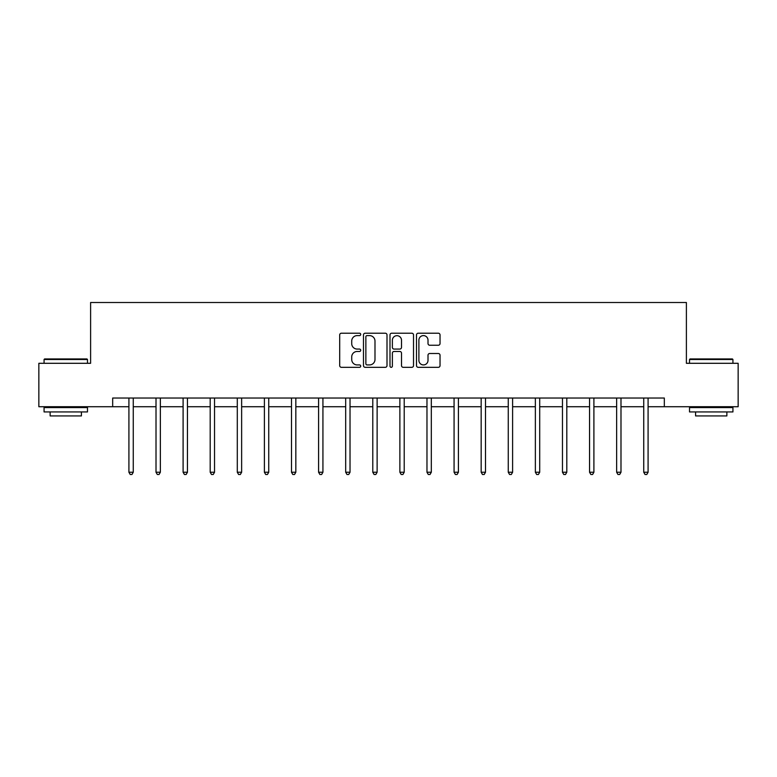 <?xml version="1.0" encoding="UTF-8"?>
<svg xmlns="http://www.w3.org/2000/svg" width="777" height="777" viewBox="0 0 777 777"><rect width="100%" height="100%" fill="white"/><g stroke="black" fill="none" stroke-linecap="round" stroke-linejoin="round"><path stroke-width="1.17" d="M360.713 334.411A1.195 1.195 0 0 0 359.518 333.216L341.404 333.216A1.709 1.709 0 0 0 339.695 334.926L339.695 365.617A1.709 1.709 0 0 0 341.404 367.317L359.518 367.317A1.195 1.195 0 0 0 360.713 366.122A1.195 1.195 0 0 0 359.518 364.928L357.167 364.928A5.458 5.458 0 0 1 351.719 359.479L351.719 356.915A5.458 5.458 0 0 1 357.167 351.466L359.518 351.466A1.195 1.195 0 0 0 360.713 350.272A1.195 1.195 0 0 0 359.518 349.077L357.167 349.077A5.458 5.458 0 0 1 351.719 343.619L351.719 341.064A5.458 5.458 0 0 1 357.167 335.606L359.518 335.606A1.195 1.195 0 0 0 360.713 334.411M438.325 345.241A1.709 1.709 0 0 0 440.035 343.531L440.035 334.926A1.709 1.709 0 0 0 438.325 333.216L418.211 333.216A1.709 1.709 0 0 0 416.501 334.926L416.501 365.617A1.709 1.709 0 0 0 418.211 367.317L438.325 367.317A1.709 1.709 0 0 0 440.035 365.617L440.035 355.215A1.709 1.709 0 0 0 438.325 353.506L429.72 353.506A1.709 1.709 0 0 0 428.01 355.215L428.01 360.373A4.565 4.565 0 0 1 423.455 364.928A4.565 4.565 0 0 1 418.89 360.373L418.89 340.171A4.565 4.565 0 0 1 423.455 335.606A4.565 4.565 0 0 1 428.01 340.171L428.01 343.531A1.709 1.709 0 0 0 429.72 345.241L438.325 345.241M112.675 406.721L38.85 406.721L38.85 363.296L90.608 363.296L90.608 302.506L686.392 302.506L686.392 363.296L738.15 363.296L738.15 406.721L664.325 406.721L664.325 398.038L112.675 398.038L112.675 406.721L128.914 406.721M387.004 334.926A1.709 1.709 0 0 0 385.305 333.216L365.18 333.216A1.709 1.709 0 0 0 363.481 334.926L363.481 365.617A1.709 1.709 0 0 0 365.18 367.317L385.305 367.317A1.709 1.709 0 0 0 387.004 365.617L387.004 334.926M391.695 333.216L411.82 333.216A1.709 1.709 0 0 1 413.519 334.926L413.519 365.617A1.709 1.709 0 0 1 411.82 367.317L403.205 367.317A1.709 1.709 0 0 1 401.505 365.617L401.505 353.166A1.709 1.709 0 0 0 399.796 351.466L394.085 351.466A1.709 1.709 0 0 0 392.375 353.166L392.375 366.122A1.195 1.195 0 0 1 391.181 367.317A1.195 1.195 0 0 1 389.996 366.122L389.996 334.926A1.709 1.709 0 0 1 391.695 333.216M133.255 406.721L156.012 406.721M160.353 406.721L183.1 406.721M187.451 406.721L210.198 406.721M214.539 406.721L237.296 406.721M241.637 406.721L264.394 406.721M268.735 406.721L291.492 406.721M295.833 406.721L318.589 406.721M322.931 406.721L345.687 406.721M350.029 406.721L372.785 406.721M377.127 406.721L399.873 406.721M404.215 406.721L426.971 406.721M431.313 406.721L454.069 406.721M458.411 406.721L481.167 406.721M485.508 406.721L508.265 406.721M512.606 406.721L535.363 406.721M539.704 406.721L562.461 406.721M566.802 406.721L589.549 406.721M593.9 406.721L616.647 406.721M620.988 406.721L643.744 406.721M648.086 406.721L664.325 406.721M367.065 335.606A1.195 1.195 0 0 0 365.87 336.8L365.87 363.743A1.195 1.195 0 0 0 367.065 364.928L369.531 364.928A5.458 5.458 0 0 0 374.99 359.479L374.99 341.064A5.458 5.458 0 0 0 369.531 335.606L367.065 335.606M401.505 340.248A4.565 4.565 0 0 0 396.94 335.693A4.565 4.565 0 0 0 392.375 340.248L392.375 347.368A1.709 1.709 0 0 0 394.085 349.077L399.796 349.077A1.709 1.709 0 0 0 401.505 347.368L401.505 340.248M133.479 398.038L133.382 398.29A1.739 1.739 0 0 0 133.255 398.941L133.255 472.241L128.914 472.241L128.914 398.941A1.739 1.739 0 0 0 128.788 398.29L128.681 398.038M133.255 472.241L131.954 474.494L130.215 474.494L128.914 472.241M44.58 358.955L86.966 358.955L87.48 359.479L44.066 359.479L44.58 358.955M65.773 411.936L44.066 411.936L44.066 407.585L87.48 407.585L87.48 411.936L65.773 411.936M81.41 411.936L81.41 415.928L50.136 415.928L50.136 411.936M690.034 358.955L732.42 358.955L732.934 359.479L689.52 359.479L690.034 358.955M711.227 411.936L689.52 411.936L689.52 407.585L732.934 407.585L732.934 411.936L711.227 411.936M726.864 411.936L726.864 415.928L695.59 415.928L695.59 411.936M160.577 398.038L160.48 398.29A1.739 1.739 0 0 0 160.353 398.941L160.353 472.241L156.012 472.241L156.012 398.941A1.739 1.739 0 0 0 155.886 398.29L155.779 398.038M160.353 472.241L159.052 474.494L157.313 474.494L156.012 472.241M187.675 398.038L187.568 398.29A1.739 1.739 0 0 0 187.451 398.941L187.451 472.241L183.1 472.241L183.1 398.941A1.739 1.739 0 0 0 182.983 398.29L182.877 398.038M187.451 472.241L186.14 474.494L184.411 474.494L183.1 472.241M214.773 398.038L214.666 398.29A1.739 1.739 0 0 0 214.539 398.941L214.539 472.241L210.198 472.241L210.198 398.941A1.739 1.739 0 0 0 210.072 398.29L209.975 398.038M214.539 472.241L213.238 474.494L211.499 474.494L210.198 472.241M241.87 398.038L241.764 398.29A1.739 1.739 0 0 0 241.637 398.941L241.637 472.241L237.296 472.241L237.296 398.941A1.739 1.739 0 0 0 237.17 398.29L237.072 398.038M241.637 472.241L240.336 474.494L238.597 474.494L237.296 472.241M268.968 398.038L268.861 398.29A1.739 1.739 0 0 0 268.735 398.941L268.735 472.241L264.394 472.241L264.394 398.941A1.739 1.739 0 0 0 264.267 398.29L264.17 398.038M268.735 472.241L267.434 474.494L265.695 474.494L264.394 472.241M296.066 398.038L295.959 398.29A1.739 1.739 0 0 0 295.833 398.941L295.833 472.241L291.492 472.241L291.492 398.941A1.739 1.739 0 0 0 291.365 398.29L291.258 398.038M295.833 472.241L294.532 474.494L292.793 474.494L291.492 472.241M323.154 398.038L323.057 398.29A1.739 1.739 0 0 0 322.931 398.941L322.931 472.241L318.589 472.241L318.589 398.941A1.739 1.739 0 0 0 318.463 398.29L318.356 398.038M322.931 472.241L321.629 474.494L319.891 474.494L318.589 472.241M350.252 398.038L350.155 398.29A1.739 1.739 0 0 0 350.029 398.941L350.029 472.241L345.687 472.241L345.687 398.941A1.739 1.739 0 0 0 345.561 398.29L345.454 398.038M350.029 472.241L348.727 474.494L346.989 474.494L345.687 472.241M377.35 398.038L377.253 398.29A1.739 1.739 0 0 0 377.127 398.941L377.127 472.241L372.785 472.241L372.785 398.941A1.739 1.739 0 0 0 372.659 398.29L372.552 398.038M377.127 472.241L375.815 474.494L374.087 474.494L372.785 472.241M404.448 398.038L404.341 398.29A1.739 1.739 0 0 0 404.215 398.941L404.215 472.241L399.873 472.241L399.873 398.941A1.739 1.739 0 0 0 399.747 398.29L399.65 398.038M404.215 472.241L402.913 474.494L401.185 474.494L399.873 472.241M431.546 398.038L431.439 398.29A1.739 1.739 0 0 0 431.313 398.941L431.313 472.241L426.971 472.241L426.971 398.941A1.739 1.739 0 0 0 426.845 398.29L426.748 398.038M431.313 472.241L430.011 474.494L428.273 474.494L426.971 472.241M458.644 398.038L458.537 398.29A1.739 1.739 0 0 0 458.411 398.941L458.411 472.241L454.069 472.241L454.069 398.941A1.739 1.739 0 0 0 453.943 398.29L453.846 398.038M458.411 472.241L457.109 474.494L455.371 474.494L454.069 472.241M485.742 398.038L485.635 398.29A1.739 1.739 0 0 0 485.508 398.941L485.508 472.241L481.167 472.241L481.167 398.941A1.739 1.739 0 0 0 481.041 398.29L480.934 398.038M485.508 472.241L484.207 474.494L482.468 474.494L481.167 472.241M512.83 398.038L512.733 398.29A1.739 1.739 0 0 0 512.606 398.941L512.606 472.241L508.265 472.241L508.265 398.941A1.739 1.739 0 0 0 508.139 398.29L508.032 398.038M512.606 472.241L511.305 474.494L509.566 474.494L508.265 472.241M539.928 398.038L539.83 398.29A1.739 1.739 0 0 0 539.704 398.941L539.704 472.241L535.363 472.241L535.363 398.941A1.739 1.739 0 0 0 535.236 398.29L535.13 398.038M539.704 472.241L538.403 474.494L536.664 474.494L535.363 472.241M567.025 398.038L566.928 398.29A1.739 1.739 0 0 0 566.802 398.941L566.802 472.241L562.461 472.241L562.461 398.941A1.739 1.739 0 0 0 562.334 398.29L562.227 398.038M566.802 472.241L565.501 474.494L563.762 474.494L562.461 472.241M594.123 398.038L594.016 398.29A1.739 1.739 0 0 0 593.9 398.941L593.9 472.241L589.549 472.241L589.549 398.941A1.739 1.739 0 0 0 589.432 398.29L589.325 398.038M593.9 472.241L592.589 474.494L590.86 474.494L589.549 472.241M621.221 398.038L621.114 398.29A1.739 1.739 0 0 0 620.988 398.941L620.988 472.241L616.647 472.241L616.647 398.941A1.739 1.739 0 0 0 616.52 398.29L616.423 398.038M620.988 472.241L619.687 474.494L617.948 474.494L616.647 472.241M648.319 398.038L648.212 398.29A1.739 1.739 0 0 0 648.086 398.941L648.086 472.241L643.744 472.241L643.744 398.941A1.739 1.739 0 0 0 643.618 398.29L643.521 398.038M648.086 472.241L646.785 474.494L645.046 474.494L643.744 472.241M44.066 363.296L44.066 359.479M53.963 407.585L53.963 406.721M77.583 407.585L77.583 406.721M87.48 363.296L87.48 359.479M689.52 363.296L689.52 359.479M699.417 407.585L699.417 406.721M723.037 407.585L723.037 406.721M732.934 363.296L732.934 359.479"/></g></svg>
